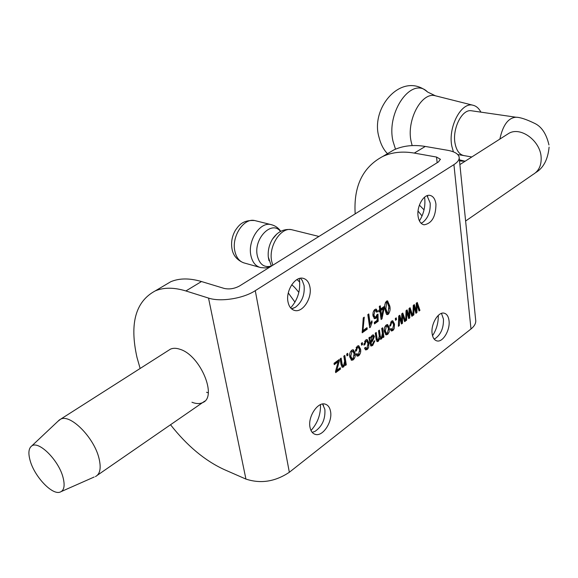 <?xml version="1.0" encoding="UTF-8"?>
<svg xmlns="http://www.w3.org/2000/svg" width="578" height="578" viewBox="0 0 578 578"><rect width="100%" height="100%" fill="white"/><g stroke="black" fill="none" stroke-linecap="round" stroke-linejoin="round"><path stroke-width="0.87" d="M419.411 220.883C423.674 214.077 425.459 206.584 424.743 198.42L424.57 197.17M427.063 195.696L430.176 203.066C430.574 211.7 428.067 218.166 422.648 222.465L421.066 223.238M290.64 307.915C297.757 299.845 300.676 290.394 299.411 279.557L299.216 278.538M300.401 278.256L302.258 280.46L304.086 285.568C304.895 294.925 301.976 302.178 295.322 307.33L291.493 308.789M311 430.487C317.625 423.139 320.783 414.52 320.487 404.636M322.56 404.015L324.872 409.369C325.479 419.129 322.156 426.492 314.902 431.448L312.171 432.33M432.532 335.731C436.52 329.539 438.435 322.762 438.283 315.393M441.606 313.731L443.449 319.063C443.702 327.928 440.935 334.438 435.147 338.607L434.121 339.048M418.06 216.056C418.812 221.172 420.813 224.091 424.064 224.806C431.817 223.505 435.783 216.663 435.957 204.265C435.234 199.049 433.204 196.079 429.859 195.364C423.688 194.027 416.622 206.339 418.06 216.056M432.12 333.578C432.712 337.747 434.316 340.189 436.932 340.897C442.856 342.638 450.356 329.966 449.019 320.624C448.456 316.368 446.823 313.883 444.128 313.175C438.261 311.47 430.704 324.222 432.12 333.578M287.967 301.73C288.949 306.636 291.211 309.548 294.737 310.48C302.742 312.749 312.171 298.226 309.967 287.244C309.013 282.201 306.708 279.217 303.045 278.293C295.134 276.118 285.648 290.734 287.967 301.73M309.981 427.214C310.733 431.087 312.467 433.464 315.191 434.345C322.661 437.055 332.704 421.933 330.551 411.442C329.814 407.454 328.037 405.019 325.212 404.138C317.842 401.493 307.713 416.702 309.981 427.214M191.954 402.252C196.072 403.863 199.598 403.993 202.538 402.642C217.805 397.274 200.508 355.477 180.192 349.35C176.413 348.021 173.176 347.949 170.474 349.134L168.357 350.485M206.556 392.252L208.261 392.83M382.376 333.239L381.704 328.456L382.65 327.762L383.937 336.974L383.113 337.581L382.932 336.288L381.494 338.954L380.483 339.272L379.746 338.513L378.294 341.323L377.261 341.641L376.17 339.481L375.267 333.159L376.227 332.466L377.051 338.282L377.781 340.009L378.315 339.85L379.255 336.172L378.496 330.804L379.45 330.11L380.295 336.1L380.981 337.653L381.509 337.494L382.376 333.239M368.887 337.827L369.855 337.119L370.281 338.224L372.131 335.269L373.395 334.872L374.421 336.475L372.593 340.977L370.96 342.906L371.452 344.344L372.644 344.04L373.915 341.28L374.898 340.738L372.694 345.456L371.098 346.034L369.992 343.607L368.887 337.827M384.948 309.49C384.189 306.391 384.695 303.616 386.48 301.16L387.571 300.856L389.782 306.022C390.533 309.1 390.027 311.867 388.257 314.316L387.13 314.642L386.407 314.179L384.948 309.49M359.581 349.842L358.302 347.219L357.5 347.45L356.453 350.81L355.434 351.366L357.298 346.114L358.728 345.716L360.564 349.098C361.084 351.699 360.477 353.931 358.721 355.788L357.356 356.192L356.041 354.444L357.002 353.555L357.84 354.654L358.519 354.466L359.581 349.842M361.604 345.182L361.337 343.346L362.312 342.631L362.587 344.466L361.604 345.182M459.214 158.004L475.629 319.648C476.258 322.849 474.711 325.963 470.991 328.983L289.34 472.269C275.215 481.676 260.743 483.945 245.932 479.083L224.3 469.603C205.009 460.76 187.084 445.804 170.524 424.743M386.09 154.499L393.878 149.897C403.112 145.67 413.581 144.522 425.285 146.444L447.495 150.266C454.221 151.494 458.087 153.676 459.091 156.804C459.676 159.398 457.957 162.006 453.925 164.629L255.274 290.669C243.302 298.551 220.565 302.157 208.528 298.082L185.885 290.958C174.007 287.331 163.805 287.302 155.28 290.879C135.527 301.441 129.429 323.629 136.993 357.435L140.136 368.482M349.82 357.088C349.264 354.386 349.907 352.081 351.742 350.174L353.281 349.748L355.145 353.064C355.665 355.723 355.022 357.984 353.223 359.856L351.662 360.289L349.82 357.088M346.995 355.882L346.706 354.039L347.71 353.303L347.992 355.152L346.995 355.882M344.618 361.286L343.816 356.149L344.82 355.412L346.287 364.797L345.406 365.448L345.196 364.111L343.621 366.958L342.321 367.319L341.063 364.595L340.146 358.83L341.165 358.093L342.06 363.808L342.913 365.664L343.621 365.462L344.618 361.286M334.25 364.653L334.033 363.295L339.134 359.574L339.344 360.918L336.801 370.31L340.29 367.738L340.5 369.075L335.681 372.637L335.5 371.495L338.13 361.814L334.25 364.653M379.739 309.642L379.291 306.456L380.252 305.776L380.692 308.963L383.908 306.665L384.117 308.168L382.007 318.839L381.104 319.49L379.948 311.152L378.872 311.918L378.662 310.415L379.739 309.642M367.991 343.657L366.734 341.042L365.946 341.266L364.906 344.604L363.909 345.153L365.751 339.936L367.146 339.546L368.959 342.92L368.591 347.566L367.478 349.285L365.802 349.972L364.494 348.216L365.441 347.335L366.271 348.44L366.936 348.252L367.991 343.657M384.37 331.693C383.871 329.041 384.493 326.794 386.234 324.973L387.614 324.576L389.406 327.885L389.167 332.003L387.874 334.207L386.133 334.886L384.37 331.693M393.604 324.836L392.397 322.228L391.667 322.445L390.649 325.71L389.695 326.23L391.487 321.13L392.773 320.761L394.528 324.128L394.145 328.694L393.076 330.363L391.516 331.013L390.237 329.258L391.147 328.405L391.949 329.511L392.57 329.337L393.604 324.836M395.547 320.32L395.309 318.521L396.233 317.842L396.472 319.641L395.547 320.32M401.71 321.52L401.753 313.803L402.787 313.052L405.575 320.978L404.643 321.664L402.534 315.378L402.49 323.261L401.479 324.005L399.571 317.727L399.319 325.602L398.372 326.303L398.697 316.036L399.803 315.234L401.71 321.52L400.756 321.245L400.366 319.836L401.32 320.111M408.993 316.152L409.051 308.471L410.069 307.727L412.808 315.631L411.883 316.311L409.816 310.046L409.759 317.886L408.762 318.623L406.89 312.366L406.623 320.198L405.691 320.891L406.038 310.675L407.122 309.88L408.993 316.152L408.046 315.877L407.656 314.475L408.61 314.743M372.933 315.841L373.113 312.33L374.508 309.707L376.162 309.071L377.745 311.434L376.813 312.286L375.7 310.603L375.035 310.783L373.887 315.075L375.028 317.076L375.866 316.838L377.008 314.62L377.99 314.121L378.2 321.224L374.479 323.911L374.269 322.408L377.188 320.306L377.087 316.881L375.787 318.37L374.631 318.673L372.933 315.841M370.332 327.278L369.703 327.733L367.81 314.627L368.786 313.933L370.26 324.193L371.907 320.79L372.124 322.293L370.332 327.278L369.602 327.061M364.256 317.156L362.97 330.558L367.001 327.647L367.225 329.157L362.211 332.776L363.273 317.857L364.256 317.156M416.189 310.848L416.261 303.204L417.265 302.467L419.953 310.35L419.043 311.022L417.013 304.772L416.94 312.575L415.95 313.305L414.123 307.07L413.848 314.865L412.923 315.545L413.277 305.379L414.354 304.599L416.189 310.848L415.242 310.581L414.867 309.179L415.813 309.44M163.646 285.937L170.756 281.732C179.353 278.105 189.598 278.032 201.491 281.537L185.885 290.958M425.285 146.444L414.274 153.083L436.535 157.05L440.328 159.21L438.558 161.854L239.552 285.973C234.43 288.725 229.293 289.542 224.148 288.415L201.491 281.537M414.274 153.083C402.548 151.096 392.079 152.209 382.853 156.414C362.724 167.107 353.498 186.253 355.174 213.86M361.488 343.231L361.633 344.163L362.587 344.466M358.302 347.219L356.539 347.147L357.5 347.45M356.539 347.147L356.106 347.595M355.477 349.762L355.492 350.506L356.453 350.81M358.324 345.68L359.603 348.794L360.564 349.098M359.603 348.794L359.704 351.569M359.046 353.909L357.768 355.484L358.721 355.788M357.768 355.484L356.807 355.911M356.453 354.061L357.84 354.654M352.883 349.704L354.191 352.761L355.145 353.064M354.191 352.761L354.256 355.716M353.606 357.883L352.269 359.545L353.223 359.856M352.269 359.545L351.092 360.022M349.762 353.844L349.849 355.954L351.178 358.447L352.132 358.757L353.042 358.505L354.155 353.801L352.826 351.287L351.915 351.532L350.803 356.265L352.132 358.757M352.826 351.287L350.962 351.222L350.319 351.98M349.849 355.954L350.803 356.265M350.962 351.222L351.915 351.532M346.887 353.902L347.038 354.841L347.992 355.152M344.004 356.012L345.333 364.48L346.287 364.797M344.604 363.916L345.196 364.111M343.7 365.397L342.667 366.64L343.621 366.958M342.667 366.64L341.829 367.016M340.348 358.685L341.107 363.497L342.06 363.808M341.107 363.497L341.959 365.347L342.913 365.664M338.318 360.166L339.344 360.918M338.39 360.607L338.065 361.792M335.897 370.007L336.801 370.31M339.474 368.331L340.5 369.075M339.546 368.757L335.536 371.719M334.106 363.735L337.169 361.496L338.13 361.814M387.166 300.856L388.828 305.748L389.782 306.022M388.828 305.748L389.059 308.775M388.365 312.727L387.303 314.042L388.257 314.316M387.303 314.042L386.603 314.374M384.71 306.354L384.934 308.544L386.53 312.864L388.113 312.965L388.842 306.701L387.246 302.352L386.631 302.518L385.894 308.818L387.484 313.139M387.246 302.352L386.285 302.084L385.367 302.554M384.934 308.544L385.894 308.818M385.671 302.251L386.631 302.518M379.414 306.376L379.732 308.688L380.692 308.963M383.07 307.265L383.156 307.893L384.117 308.168M383.156 307.893L382.983 308.782M381.509 316.217L381.046 318.557L382.007 318.839M378.749 311.043L379.948 311.152M383.178 308.84L382.217 308.565L379.941 310.191L380.75 315.993L381.704 316.274L383.178 308.84L380.902 310.465L381.704 316.274M379.941 310.191L380.902 310.465M366.734 341.042L364.993 340.969L365.946 341.266M364.993 340.969L364.588 341.374M363.938 343.708L363.952 344.307L364.906 344.604M366.734 339.517L368.005 342.624L368.959 342.92M368.005 342.624L368.114 345.203M367.42 347.754L366.185 349.271L367.131 349.574M366.185 349.271L365.26 349.683M364.891 347.848L366.271 348.44M369.234 337.574L370.281 338.224M372.94 334.872L373.467 336.186L374.421 336.475M373.467 336.186L373.482 337.371M373.02 338.932L371.64 340.68L372.593 340.977M371.64 340.68L370.007 342.61L370.96 342.906M370.007 342.61L370.498 344.047L371.452 344.344M373.316 343.404L371.748 345.16L372.694 345.456M371.748 345.16L370.599 345.745M369.934 338.116L369.732 340.738L370.686 341.034L370.765 341.584L372.29 339.734L373.467 337.249L371.986 336.186L371.033 336.555M369.732 340.738L369.812 341.287L370.765 341.584M371.134 336.475L372.088 336.772L370.686 341.034M372.94 336.475L372.088 336.772M381.827 328.369L382.932 336.288L382.369 336.114M382.983 336.685L383.937 336.974M381.466 337.53L380.548 338.665L381.494 338.954M380.548 338.665L380.006 338.954M379.219 338.347L379.746 338.513M378.243 339.907L377.34 341.034L378.294 341.323M377.34 341.034L376.777 341.331M375.397 333.065L376.105 337.993L376.827 339.712L377.781 340.009M378.619 330.71L379.341 335.811L380.295 336.1M379.341 335.811L380.035 337.364L380.981 337.653M387.209 324.547L388.452 327.603L389.406 327.885M388.452 327.603L388.568 329.698M387.78 332.762L386.588 334.2L387.542 334.489M386.588 334.2L385.591 334.626M384.247 329.438L385.613 333.109L387.383 333.159L388.474 328.579L387.202 326.071L386.386 326.303L385.302 330.912L386.566 333.39M387.202 326.071L386.249 325.79L384.991 326.483M384.348 330.623L385.302 330.912M385.432 326.021L386.386 326.303M392.397 322.228L390.714 322.163L391.667 322.445M389.695 325.306L390.649 325.71M392.361 320.739L393.582 323.846L394.528 324.128M393.582 323.846L393.697 325.804M392.946 328.961L391.797 330.356L392.744 330.638M391.797 330.356L390.981 330.739M390.576 328.94L391.949 329.511M395.403 318.449L395.525 319.367L396.472 319.641M402.107 313.551L404.629 320.703L405.575 320.978M401.746 315.154L402.534 315.378M401.551 321.476L401.537 322.979L402.49 323.261M398.654 317.466L399.571 317.727M398.401 325.335L399.319 325.602M399.095 315.747L400.366 319.836M409.383 308.226L411.861 315.364L412.808 315.631M409.043 309.822L409.816 310.046M408.827 316.101L408.812 317.618L409.759 317.886M405.987 312.113L406.89 312.366M405.72 319.937L406.623 320.198M406.413 310.4L407.656 314.475M375.743 309.057L376.791 311.159L377.745 311.434M375.7 310.603L374.074 310.502L375.035 310.783M374.074 310.502L373.533 311.094M372.861 313.984L372.933 314.793L373.887 315.075M372.933 314.793L374.067 316.795L375.028 317.076M377.058 314.598L377.239 320.942L378.2 321.224M377.239 320.942L374.356 323.023M376.134 316.599L377.087 316.881M376.112 316.628L374.826 318.088L375.787 318.37M374.826 318.088L374.074 318.413M367.948 314.533L369.299 323.904L370.26 324.193M371.192 322.018L372.124 322.293M370.137 324.157L369.486 326.274M362.348 330.37L362.97 330.558M366.177 328.246L366.264 328.868L367.225 329.157M366.264 328.868L362.081 331.888M363.389 317.77L363.432 321.354M416.579 302.973L419.007 310.083L419.953 310.35M416.247 304.563L417.013 304.772M416.008 310.798L415.994 312.315L416.94 312.575M413.227 306.817L414.123 307.07M412.952 314.613L413.848 314.865M413.646 305.119L414.867 309.179M30.172 460.702C34.427 476.25 51.558 494.703 59.693 492.246C64.107 490.881 65.213 485.888 62.995 477.262C58.573 460.066 38.553 440.27 31.696 445.992C28.589 448.355 28.076 453.26 30.172 460.702M57.945 421.275L60.712 419.129C70.451 413.805 94.019 437.553 98.946 458.108C101.345 467.97 100.167 474.133 95.413 476.604M464.127 155.627C459.561 154.788 456.548 150.764 455.081 143.568C452.054 128.952 461.959 109.032 471.251 110.745L471.814 110.824M453.39 151.848L451.83 146.176C447.834 127.218 461.295 101.584 473.042 105.254C476.272 106.027 478.902 108.324 480.932 112.146M465.124 161.233L459.402 159.846M280.496 231.446C271.862 219.821 253.453 238.577 257.268 255.577C259.508 264.457 264.197 267.946 271.342 266.053M255.837 220.832L254.616 220.529C243.779 217.805 231.496 236.445 234.805 250.946C236.308 257.766 239.61 261.82 244.711 263.113L259.399 267.231M270.309 266.79L265.54 267.939L260.692 267.592C255.613 266.314 252.333 262.224 250.852 255.339C247.608 240.686 259.934 221.808 270.728 224.524L271.87 224.799M292.786 229.986L291.579 229.683C280.829 226.973 268.452 246.185 271.624 261.018L272.802 265.237M268.994 260.671L268.293 256.986C267.759 250.679 269.146 244.747 272.44 239.184L276.804 234.032M453.925 164.629L470.991 328.983M255.274 290.669L289.34 472.269M208.528 298.082L245.932 479.083M436.535 157.05L437.163 162.721M370.057 342.985L371.011 343.281M376.105 337.993L377.051 338.282M401.732 317.199L402.534 317.423M398.589 319.439L399.506 319.706M409.029 311.86L409.809 312.084M405.922 314.071L406.825 314.331M416.225 306.586L417.005 306.802M413.162 308.775L414.05 309.02M506.588 134.797L508.98 133.265C520.857 126.372 540.596 141.046 541.153 157.519C541.47 165.438 538.775 171.081 533.075 174.448L465.615 221.02M499.869 139.074C502.882 125.094 508.264 117.811 516.01 117.226L516.551 117.305M412.157 145.577L411.131 141.567C406.233 120.246 421.68 91.512 435.393 95.789L435.942 95.926M395.504 149.189L393.033 141.35C385.916 111.93 411.919 75.74 427.561 92.003L435.393 95.789L473.042 105.254M280.742 231.316C278.358 227.804 275.02 225.536 270.728 224.524L254.616 220.529C242.507 219.835 238.866 225.42 235.376 230.319C232.016 236.2 230.889 242.392 232.002 248.887C233.093 255.339 236.922 259.97 243.49 262.773M318.94 236.46L291.579 229.683C283.82 228.585 277.447 231.756 272.44 239.184L276.862 233.982M268.987 260.627L268.293 256.986L271.385 266.118M422.648 222.465L421.044 223.216M295.322 307.33L292.446 308.594M314.902 431.448L312.228 432.322M435.147 338.607L434.085 338.997M423.457 224.676L424.064 224.806M436.332 340.724L436.932 340.897M293.718 310.169L294.737 310.48M314.259 433.984L315.191 434.345M440.328 159.21L440.371 159.593M393.878 149.897L382.853 156.414M170.756 281.732L155.28 290.879M323.543 405.409L323.29 404.997M302.258 280.46L301.897 279.911M427.763 196.462L427.388 196.021M371.546 344.387L370.657 344.112M459.878 164.578L506.733 134.703M548.963 144.941C546.376 133.879 541.651 126.712 534.802 123.439C526.392 119.343 520.128 117.276 516.01 117.226L471.251 110.745M61.499 491.452L94.163 477.016M471.821 156.963L457.74 154.521M204.785 401.096L97.458 475.188M170.474 349.134L60.712 419.129M549.1 147.123C547.886 159.514 543.421 168.01 535.69 172.62M31.696 445.992L59.577 419.736M422.048 215.97L418.046 211.071M424.028 209.872L419.397 205.111M298.848 292.396C293.964 286.283 293.79 286.702 291.753 284.73M294.982 302.164L288.285 292.967M299.722 282.086L297.005 279.528M427.026 91.548C401.732 71.029 370.252 107.718 378.922 136.935C380.721 144.175 383.582 149.745 387.506 153.669M463.151 161.204L459.51 160.944"/></g></svg>
